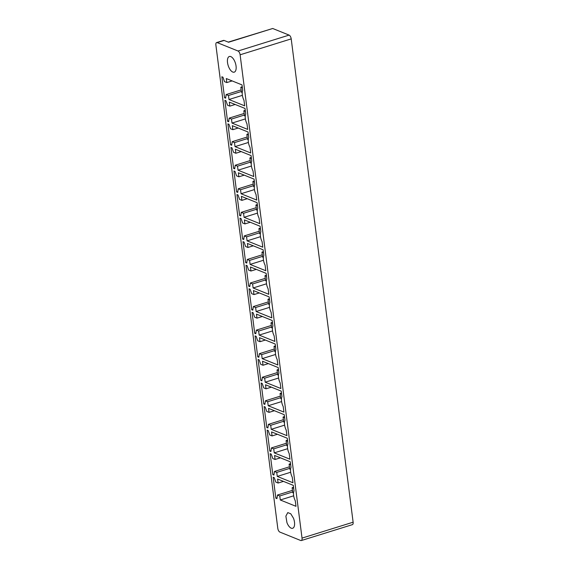 <?xml version="1.0" encoding="UTF-8"?>
<svg xmlns="http://www.w3.org/2000/svg" width="569" height="569" viewBox="0 0 569 569"><rect width="100%" height="100%" fill="white"/><g stroke="black" fill="none" stroke-linecap="round" stroke-linejoin="round"><path stroke-width="0.85" d="M301.3 540.55L352.389 524.646A3.286 1.522 -107.3 0 0 353.121 522.2L302.032 538.103A3.286 1.522 -107.3 0 1 301.3 540.55A3.286 1.522 -107.3 0 1 300.724 540.507L279.898 532.1A3.286 1.522 -107.3 0 1 277.793 528.324L215.879 45.008A3.286 1.522 -107.3 0 1 216.611 42.568L223.553 40.406A3.286 1.522 72.7 0 1 224.136 40.449L228.574 42.241L272.715 28.493L228.254 42.113M293.49 518.245L290.773 513.786L287.779 512.598L285.873 516.147L286.947 522.634A8.208 3.812 -107.3 0 0 292.658 528.274A8.208 3.812 -107.3 0 0 293.49 518.245M278.113 483.038L275.801 482.107L274.251 477.668L273.163 477.227L275.844 498.188L276.939 498.629L277.459 495.03L279.77 495.962L280.282 499.98L295.987 506.318L295.275 500.748A7.881 3.656 72.7 0 1 294.017 490.933L293.298 485.357L277.601 479.02L278.113 483.038L283.447 481.381M280.282 499.98L293.675 495.812M279.77 495.962L292.658 491.95M277.459 495.03L292.459 490.357M275.844 498.188L277.053 497.811M274.443 471.473L276.747 472.405L277.267 476.424L292.971 482.761L292.253 477.192A7.881 3.656 72.7 0 1 291.001 467.377L290.282 461.8L274.578 455.463L275.097 459.482L272.786 458.55L271.235 454.112L270.14 453.671L272.828 474.631L273.917 475.072L274.443 471.473L289.443 466.8M272.828 474.631L274.038 474.254M275.097 459.482L280.425 457.825M277.267 476.424L290.659 472.256M276.747 472.405L289.642 468.394M272.074 435.925L269.77 434.993L268.219 430.555L267.124 430.114L269.813 451.075L270.901 451.516L271.42 447.917L273.732 448.849L274.251 452.867L289.948 459.204L289.237 453.635A7.881 3.656 72.7 0 1 287.978 443.82L287.267 438.244L271.562 431.907L272.074 435.925L277.409 434.268M274.251 452.867L287.637 448.699M273.732 448.849L286.627 444.837M271.42 447.917L286.42 443.244M269.813 451.075L271.022 450.698M268.404 424.36L270.716 425.292L271.228 429.311L286.932 435.648L286.221 430.079A7.881 3.656 72.7 0 1 284.962 420.263L284.251 414.687L268.547 408.35L269.059 412.369L266.747 411.437L265.197 406.999L264.108 406.558L266.79 427.518L267.885 427.959L268.404 424.36L283.405 419.687M266.79 427.518L268.006 427.141M269.059 412.369L274.393 410.711M271.228 429.311L284.621 425.143M270.716 425.292L283.611 421.28M266.043 388.812L263.732 387.88L262.181 383.442L261.093 383.001L263.774 403.962L264.87 404.403L265.389 400.804L267.7 401.735L268.212 405.754L283.917 412.091L283.198 406.522A7.881 3.656 72.7 0 1 281.947 396.707L281.228 391.131L265.531 384.793L266.043 388.812L271.37 387.155M268.212 405.754L281.605 401.586M267.7 401.735L280.588 397.724M265.389 400.804L280.389 396.131M263.774 403.962L264.983 403.585M262.366 377.247L264.677 378.179L265.197 382.197L280.901 388.535L280.183 382.965A7.881 3.656 72.7 0 1 278.426 375.768A7.881 3.656 72.7 0 1 278.924 373.15L278.213 367.574L262.508 361.237L263.027 365.255L260.716 364.324L259.165 359.885L258.07 359.444L260.758 380.405L261.847 380.846L262.366 377.247L277.366 372.574M260.758 380.405L261.968 380.028M263.027 365.255L268.355 363.598M265.197 382.197L278.59 378.029M264.677 378.179L277.572 374.167M260.005 341.699L257.693 340.767L256.15 336.329L255.054 335.888L257.743 356.848L258.831 357.289L259.35 353.69L261.662 354.622L262.174 358.641L277.878 364.978L277.167 359.409A7.881 3.656 72.7 0 1 275.908 349.594L275.197 344.017L259.492 337.68L260.005 341.699L265.339 340.042M262.174 358.641L275.567 354.473M261.662 354.622L274.557 350.611M259.35 353.69L274.35 349.017M257.743 356.848L258.952 356.471M256.334 330.134L258.646 331.066L259.158 335.084L274.863 341.421L274.151 335.852A7.881 3.656 72.7 0 1 272.892 326.037L272.181 320.461L256.477 314.124L256.989 318.142L254.677 317.21L253.127 312.772L252.039 312.331L254.72 333.292L255.815 333.733L256.334 330.134L271.335 325.461M254.72 333.292L255.929 332.915M256.989 318.142L262.323 316.485M259.158 335.084L272.551 330.916M258.646 331.066L271.534 327.054M253.973 294.586L251.662 293.654L250.111 289.216L249.016 288.775L251.704 309.735L252.8 310.176L253.319 306.577L255.63 307.509L256.142 311.528L271.847 317.865L271.129 312.296A7.881 3.656 72.7 0 1 269.877 302.48L269.158 296.904L253.454 290.567L253.973 294.586L259.3 292.928M256.142 311.528L269.535 307.36M255.63 307.509L268.518 303.497M253.319 306.577L268.319 301.904M251.704 309.735L252.913 309.358M250.296 283.021L252.608 283.952L253.127 287.971L268.824 294.308L268.113 288.739A7.881 3.656 72.7 0 1 266.854 278.924L266.143 273.348L250.438 267.01L250.957 271.029L248.646 270.097L247.095 265.659L246 265.218L248.689 286.179L249.777 286.62L250.296 283.021L265.296 278.348M248.689 286.179L249.898 285.802M250.957 271.029L256.285 269.372M253.127 287.971L266.512 283.803M252.608 283.952L265.503 279.941M247.935 247.472L245.623 246.541L244.073 242.102L242.984 241.661L245.666 262.622L246.761 263.063L247.28 259.464L249.592 260.396L250.104 264.414L265.808 270.752L265.097 265.182A7.881 3.656 72.7 0 1 263.838 255.367L263.127 249.791L247.423 243.454L247.935 247.472L253.269 245.815M250.104 264.414L263.497 260.246M249.592 260.396L262.487 256.384M247.28 259.464L262.281 254.791M245.666 262.622L246.882 262.245M244.265 235.907L246.576 236.839L247.088 240.858L262.793 247.195L262.081 241.626A7.881 3.656 72.7 0 1 260.822 231.811L260.104 226.234L244.407 219.897L244.919 223.916L242.607 222.984L241.057 218.546L239.969 218.105L242.65 239.065L243.745 239.506L244.265 235.907L259.265 231.234M242.65 239.065L243.859 238.688M244.919 223.916L250.246 222.259M247.088 240.858L260.481 236.69M246.576 236.839L259.464 232.828M241.903 200.359L239.592 199.427L238.041 194.989L236.946 194.548L239.634 215.509L240.723 215.95L241.249 212.351L243.553 213.283L244.073 217.301L259.777 223.638L259.059 218.069A7.881 3.656 72.7 0 1 257.8 208.254L257.088 202.678L241.384 196.341L241.903 200.359L247.231 198.702M244.073 217.301L257.465 213.133M243.553 213.283L256.448 209.271M241.249 212.351L256.242 207.678M239.634 215.509L240.843 215.132M236.619 191.952L237.707 192.393L238.226 188.794L240.538 189.726L241.057 193.744L256.754 200.082L256.043 194.513A7.881 3.656 -107.3 0 1 254.784 184.697L254.073 179.121L238.368 172.784L238.88 176.803L236.576 175.871L235.025 171.433L233.93 170.992L236.619 191.952L237.828 191.575M241.057 193.744L254.443 189.577M240.538 189.726L253.433 185.714M238.226 188.794L253.226 184.121M216.611 42.568A3.286 1.522 -107.3 0 1 217.194 42.611L238.02 51.011A3.286 1.522 -107.3 0 1 240.118 54.795L302.032 538.103M222.956 77.206L221.86 76.765L224.542 97.726L225.637 98.167L226.156 94.568L228.468 95.5L228.98 99.518L244.684 105.855L243.973 100.286A7.881 3.656 -107.3 0 1 242.714 90.471L242.003 84.895L226.298 78.558L226.811 82.576L224.499 81.644L222.956 77.206M232.195 141.681L234.506 142.613L235.018 146.631L250.723 152.969L250.004 147.399A7.881 3.656 -107.3 0 1 248.753 137.584L248.034 132.008L232.33 125.671L232.849 129.689L230.537 128.758L228.987 124.319L227.899 123.878L230.58 144.839L231.675 145.28L232.195 141.681L247.195 137.008M251.057 155.565L235.353 149.227L235.865 153.246L233.553 152.314L232.003 147.876L230.914 147.435L233.596 168.396L234.691 168.837L235.21 165.238L237.522 166.169L238.034 170.188L253.738 176.525L253.027 170.956A7.881 3.656 -107.3 0 1 251.768 161.141L251.057 155.565M229.172 118.124L231.483 119.056L232.003 123.075L247.707 129.412L246.989 123.843A7.881 3.656 -107.3 0 1 245.73 114.028L245.019 108.451L229.314 102.114L229.833 106.133L227.522 105.201L225.971 100.763L224.876 100.322L227.564 121.282L228.653 121.723L229.172 118.124L244.172 113.451M235.061 62.135A8.208 3.812 -107.3 0 0 229.35 56.495A8.208 3.812 -107.3 0 0 228.518 66.523A8.208 3.812 -107.3 0 0 234.229 72.163A8.208 3.812 -107.3 0 0 235.061 62.135M272.715 28.493L289.102 35.107A3.286 1.522 72.7 0 1 291.207 38.884L353.121 522.2M238.88 176.803L244.215 175.145M238.034 170.188L251.427 166.02M237.522 166.169L250.417 162.158M235.21 165.238L250.211 160.565M233.596 168.396L234.805 168.019M235.865 153.246L241.199 151.589M230.58 144.839L231.789 144.462M232.849 129.689L238.176 128.032M235.018 146.631L248.411 142.463M234.506 142.613L247.394 138.601M232.003 123.075L245.388 118.907M231.483 119.056L244.378 115.045M227.564 121.282L228.774 120.905M229.833 106.133L235.161 104.476M226.156 94.568L241.156 89.895M224.542 97.726L225.758 97.349M226.811 82.576L232.145 80.919M228.98 99.518L242.373 95.35M228.468 95.5L241.363 91.488M242.238 92.534L241.455 92.214L240.822 87.27L242.238 86.737M242.387 87.903L240.822 87.27M245.26 116.09L244.471 115.77L243.838 110.827L245.253 110.294M245.403 111.46L243.838 110.827M248.276 139.647L247.487 139.327L246.854 134.384L248.269 133.85M248.418 135.017L246.854 134.384M251.292 163.203L250.509 162.883L249.876 157.94L251.292 157.407M251.441 158.573L249.876 157.94M254.315 186.76L253.525 186.44L252.892 181.497L254.307 180.963M254.457 182.13L252.892 181.497M257.33 210.317L256.541 209.997L255.908 205.053L257.323 204.52M257.473 205.686L255.908 205.053M260.346 233.873L259.564 233.553L258.923 228.61L260.346 228.077M260.495 229.243L258.923 228.61M263.362 257.43L262.579 257.11L261.946 252.167L263.362 251.633M263.511 252.8L261.946 252.167M266.384 280.986L265.595 280.666L264.962 275.723L266.377 275.19M266.527 276.356L264.962 275.723M269.4 304.543L268.611 304.223L267.978 299.28L269.393 298.746M269.542 299.913L267.978 299.28M272.416 328.1L271.633 327.78L271 322.836L272.416 322.303M272.565 323.469L271 322.836M275.432 351.656L274.649 351.336L274.016 346.393L275.432 345.86M275.581 347.026L274.016 346.393M278.454 375.213L277.665 374.893L277.032 369.95L278.447 369.416M278.597 370.583L277.032 369.95M281.47 398.769L280.681 398.449L280.048 393.506L281.463 392.973M281.612 394.139L280.048 393.506M284.486 422.326L283.703 422.006L283.07 417.063L284.486 416.529M284.635 417.696L283.07 417.063M287.509 445.883L286.719 445.563L286.086 440.619L287.501 440.086M287.651 441.252L286.086 440.619M290.524 469.439L289.735 469.119L289.102 464.176L290.517 463.643M290.667 464.809L289.102 464.176M293.54 492.996L292.758 492.676L292.117 487.733L293.54 487.199M293.689 488.366L292.117 487.733M240.118 54.795L291.207 38.884M217.194 42.611L224.136 40.449M238.02 51.011L289.102 35.107"/></g></svg>
